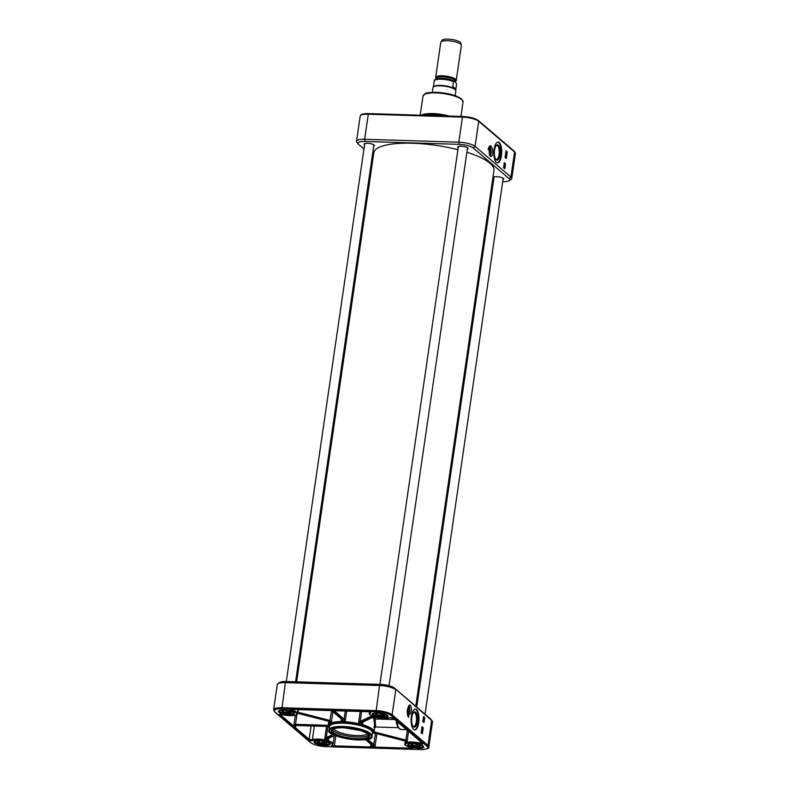 <?xml version="1.0" encoding="UTF-8"?>
<svg xmlns="http://www.w3.org/2000/svg" width="789" height="789" viewBox="0 0 789 789"><rect width="100%" height="100%" fill="white"/><g stroke="black" fill="none" stroke-linecap="round" stroke-linejoin="round"><path stroke-width="1.18" d="M457.916 149.693A60.714 16.322 -171.7 0 0 412.489 143.253A60.714 16.322 -171.7 0 0 373.818 152.79L296.634 681.834M415.783 706.283L493.963 170.316A60.714 16.322 -171.7 0 0 466.901 152.238M436.396 78.713A10.405 2.801 8.3 0 1 436.317 78.644A10.405 2.801 8.3 0 1 435.646 77.43A10.405 2.801 8.3 0 1 446.347 76.168A10.405 2.801 8.3 0 1 456.239 80.439A10.405 2.801 8.3 0 1 455.164 81.445M433.378 86.948L434.246 81.011A11.273 3.028 8.3 0 1 434.246 81.011A11.273 3.028 8.3 0 1 441.475 79.245A11.273 3.028 8.3 0 1 453.507 81.632C454.74 81.02 455.766 81.888 456.565 84.245L455.864 89.039L452.807 86.425L453.507 81.632L454.326 81.316C449.533 79.107 444.059 78.229 437.895 78.703C435.094 79.373 433.881 80.143 434.246 81.011L433.546 85.833M455.864 89.039L452.807 86.425M455.697 90.202L456.565 84.245A11.273 3.028 8.3 0 1 456.565 84.265A11.273 3.028 8.3 0 1 456.555 84.295M432.303 92.333L432.993 87.618A11.569 3.107 8.3 0 1 433.21 87.145L433.565 86.721A11.273 3.028 8.3 0 1 444.937 85.814A11.273 3.028 8.3 0 1 455.588 89.936L455.795 90.439A11.569 3.107 8.3 0 1 455.874 90.962L455.194 95.666M433.21 87.145A11.569 3.107 8.3 0 1 444.888 86.218A11.569 3.107 8.3 0 1 455.795 90.439M435.646 77.43L440.765 42.359A10.405 2.801 8.3 0 1 440.903 42.014A10.405 2.801 8.3 0 1 451.466 41.097A10.405 2.801 8.3 0 1 461.328 44.993A10.405 2.801 8.3 0 1 461.358 45.367L456.239 80.439M440.903 42.014L442.087 40.288A9.478 2.554 8.3 0 1 451.702 39.45A9.478 2.554 8.3 0 1 460.687 43.001L461.328 44.993M501.449 155.611A10.405 3.935 -88.2 0 1 497.455 162.879A10.405 3.935 -88.2 0 1 493.845 152.356A10.405 3.935 -88.2 0 1 498.096 142.069A10.405 3.935 -88.2 0 1 501.449 155.611M497.188 162.84A10.405 3.935 91.8 0 0 500.916 155.591A10.405 3.935 91.8 0 0 497.829 142.089M490.482 153.382A3.472 1.312 -88.2 0 1 490.403 153.727A3.472 1.312 -88.2 0 1 489.713 155.127A3.472 1.312 -88.2 0 1 489.653 155.186A3.472 1.312 91.8 0 0 490.689 151.922A3.472 1.312 91.8 0 0 489.861 148.579A3.472 1.312 -88.2 0 1 489.91 148.657A3.472 1.312 -88.2 0 1 490.571 150.452M492.612 153.322A4.626 1.746 -88.2 0 1 490.837 156.557A4.626 1.746 -88.2 0 1 489.229 151.873A4.626 1.746 -88.2 0 1 491.123 147.306A4.626 1.746 -88.2 0 1 492.612 153.322M490.048 156.015A4.626 1.746 91.8 0 0 491.005 153.273A4.626 1.746 91.8 0 0 490.304 147.799M467.828 147.987A5.059 1.361 8.3 0 1 467.907 148.312A5.059 1.361 8.3 0 1 467.394 148.786M458.241 147.454A5.059 1.361 8.3 0 1 457.896 146.843A5.059 1.361 8.3 0 1 458.064 146.567M467.354 149.062A5.237 1.41 -171.7 0 0 467.907 148.076A5.237 1.41 -171.7 0 0 461.032 146.162A5.237 1.41 -171.7 0 0 457.965 146.626A5.237 1.41 -171.7 0 0 458.202 147.73M374.183 145.117A5.059 1.361 8.3 0 1 374.272 145.432A5.059 1.361 8.3 0 1 373.759 145.916M364.607 144.584A5.059 1.361 8.3 0 1 364.252 143.973A5.059 1.361 8.3 0 1 364.429 143.697M373.72 146.192A5.237 1.41 -171.7 0 0 374.262 145.206A5.237 1.41 -171.7 0 0 367.398 143.292A5.237 1.41 -171.7 0 0 364.321 143.756A5.237 1.41 -171.7 0 0 364.567 144.851M503.49 178.492A5.059 1.361 8.3 0 1 503.579 178.807A5.059 1.361 8.3 0 1 503.066 179.29M493.914 177.949A5.059 1.361 8.3 0 1 493.569 177.347A5.059 1.361 8.3 0 1 493.736 177.061M503.027 179.557A5.237 1.41 -171.7 0 0 503.579 178.58A5.237 1.41 -171.7 0 0 496.705 176.667A5.237 1.41 -171.7 0 0 493.628 177.13A5.237 1.41 -171.7 0 0 493.875 178.225M509.24 180.671L511.104 179.389A12.723 3.422 -171.7 0 0 511.745 178.521A12.723 3.422 -171.7 0 0 510.927 177.042L475.057 146.369A12.723 3.422 -171.7 0 0 458.803 142.178L364.626 139.288A12.723 3.422 -171.7 0 0 356.52 141.29A12.723 3.422 -171.7 0 0 356.884 142.306L358.314 144.071A10.987 2.959 8.3 0 1 364.991 141.468L459.168 144.348A10.987 2.959 8.3 0 1 473.213 147.977L509.083 178.649A10.987 2.959 8.3 0 1 509.24 180.671A10.987 2.959 8.3 0 1 502.79 181.648L502.721 181.648M505.068 157.475L506.035 150.857L507.258 151.902L506.291 158.52L505.068 157.475M503.589 167.662L504.309 162.702L505.532 163.747L504.812 168.708L503.589 167.662M491.36 146.182A5.779 2.189 91.8 0 0 491.152 146.152A5.779 2.189 91.8 0 0 488.943 150.186L488.125 149.486A6.943 2.623 -88.2 0 1 490.571 145.827A6.943 2.623 -88.2 0 1 491.36 146.182M363.966 148.963L358.699 144.466A10.987 2.959 8.3 0 1 358.314 144.071M373.217 156.873L372.28 156.074M493.421 181.362L492.366 181.322M488.707 149.979A5.779 2.189 -88.2 0 1 490.886 146.143A5.779 2.189 -88.2 0 1 491.024 146.152M491.064 146.143A6.943 2.623 91.8 0 0 490.433 145.827M505.532 163.747L504.279 162.899M504.565 168.511L505.266 163.747M505.562 157.218L505.354 156.676M507.258 151.902L506.005 151.054M506.055 158.313L506.992 151.892M503.993 166.538L504.358 166.006L504.625 167.258L504.289 165.946M504.191 167.15L504.043 166.538M504.773 166.321L504.23 165.138M504.25 164.98L504.871 164.368L504.723 165.355L504.644 164.615M504.674 164.95L504.871 164.368M504.95 165L504.22 165.197L504.487 164.102M506.272 153.283L506.163 152.731M506.459 153.007L506.291 152.228M505.749 155.936L505.542 155.394M506.134 157.159L505.532 157.425L505.295 156.626L505.907 156.36L505.749 157.435L505.907 156.36M506.597 153.855L506.252 151.735L506.341 153.638M506.222 153.638L506.252 151.735M505.887 154.654L505.769 153.5L506.508 154.605L506.005 153.845L505.818 154.595L505.976 153.5M506.084 154.762L506.41 153.914M506.508 154.605L506.055 154.969L505.867 154.259M506.321 155.877L505.719 156.143L505.483 155.334L506.084 155.068L505.936 156.153L506.084 155.068M505.848 155.275L506.262 155.818L505.759 155.394M506.39 153.391L506.282 152.257L506.341 153.362M506.568 153.332L506.42 152.178L506.568 153.332M505.66 156.557L506.074 157.11L505.571 156.686M495.995 145.778A6.973 2.633 -88.2 0 1 496.814 145.472A6.973 2.633 -88.2 0 1 499.062 154.536A6.973 2.633 -88.2 0 1 496.389 159.408A6.973 2.633 -88.2 0 1 495.591 159.043M494.545 150.147A7.663 2.9 91.8 0 0 495.847 159.417A7.663 2.9 91.8 0 0 500.137 152.543A7.663 2.9 91.8 0 0 496.271 145.423A7.663 2.9 91.8 0 0 494.545 150.147M489.486 149.792A2.14 0.809 -88.2 0 1 489.979 149.949A2.14 0.809 -88.2 0 1 490.403 151.735A2.14 0.809 -88.2 0 1 489.979 153.687A2.14 0.809 -88.2 0 1 489.861 153.845A2.14 0.809 -88.2 0 1 489.358 153.973M489.358 150.472L489.92 150.403L490.225 151.813L489.279 153.362M489.89 153.293L489.269 153.273M490.225 151.813L489.239 151.784M490.166 150.275A2.545 0.957 91.8 0 0 489.594 149.368M489.436 154.397A2.545 0.957 91.8 0 0 490.068 153.53M413.268 712.832A6.973 2.633 -88.2 0 1 414.087 712.516A6.973 2.633 -88.2 0 1 416.336 721.59A6.973 2.633 -88.2 0 1 413.663 726.452A6.973 2.633 -88.2 0 1 412.864 726.097M417.223 721.817A7.663 2.9 91.8 0 0 416.612 713.818A7.663 2.9 91.8 0 0 413.554 712.477A7.663 2.9 91.8 0 0 411.621 719.42A7.663 2.9 91.8 0 0 413.12 726.462A7.663 2.9 91.8 0 0 417.223 721.817M414.472 729.894A10.405 3.935 91.8 0 0 418.446 719.627A10.405 3.935 91.8 0 0 415.103 709.133M411.385 716.382A10.405 3.935 -88.2 0 1 415.369 709.124A10.405 3.935 -88.2 0 1 418.989 719.647A10.405 3.935 -88.2 0 1 414.738 729.924A10.405 3.935 -88.2 0 1 411.385 716.382M432.116 720.85L430.686 719.095A10.987 2.959 -171.7 0 0 430.301 718.7L394.421 688.028L431.662 720.396A12.723 3.422 8.3 0 1 432.116 720.85A12.723 3.422 8.3 0 1 432.48 721.876L428.822 746.946A12.723 3.422 -171.7 0 0 428.003 745.467L392.133 714.804A12.723 3.422 -171.7 0 0 375.87 710.603L281.703 707.713A12.723 3.422 -171.7 0 0 273.596 709.715L274.651 711.875A0.868 0.769 130.5 0 0 275.095 712.043A11.855 3.186 8.3 0 1 281.89 708.808L376.057 711.688A11.855 3.186 8.3 0 1 391.206 715.603A0.868 0.769 -49.5 0 0 392.133 714.804L395.792 689.724A12.723 3.422 8.3 0 0 379.529 685.533L376.057 711.688M423.249 727.774L422.362 733.829L421.139 732.784L422.026 726.728L423.249 727.774L421.997 726.925M424.738 717.576L424.018 722.537L422.796 721.491L423.515 716.53L424.738 717.576L423.486 716.728M407.469 709.005A5.779 2.189 91.8 0 0 408.82 715.12L408.495 717.329A6.943 2.623 -88.2 0 1 407.469 709.005M407.992 708.216A4.626 1.746 -88.2 0 1 409.767 704.991A4.626 1.746 -88.2 0 1 411.375 709.666A4.626 1.746 -88.2 0 1 409.481 714.232A4.626 1.746 -88.2 0 1 407.992 708.216M408.692 713.69A4.626 1.746 91.8 0 0 409.767 709.617A4.626 1.746 91.8 0 0 408.949 705.484M408.298 712.891A3.472 1.312 91.8 0 0 409.244 710.613A3.472 1.312 91.8 0 0 408.505 706.263M409.126 711.057A3.472 1.312 -88.2 0 1 408.771 712.171A3.472 1.312 -88.2 0 1 408.357 712.812A3.472 1.312 -88.2 0 1 408.298 712.861M408.495 706.283A3.472 1.312 -88.2 0 1 408.554 706.342A3.472 1.312 -88.2 0 1 409.215 708.137M286.21 681.509L285.362 682.643L379.529 685.533L380.387 684.398L286.21 681.509A10.987 2.959 -171.7 0 0 279.76 682.485L277.896 683.767A12.723 3.422 8.3 0 1 285.362 682.643L281.89 708.808M273.596 709.715L277.255 684.645A12.723 3.422 8.3 0 1 277.896 683.767M283.576 710.031A8.097 2.18 -171.7 0 0 278.833 710.751A8.097 2.18 -171.7 0 0 286.121 714.627A8.097 2.18 -171.7 0 0 294.208 712.99A8.097 2.18 -171.7 0 0 283.576 710.031M319.249 740.526A8.097 2.18 -171.7 0 0 314.495 741.246A8.097 2.18 -171.7 0 0 321.794 745.122A8.097 2.18 -171.7 0 0 329.881 743.494A8.097 2.18 -171.7 0 0 319.249 740.526M377.221 712.901A8.097 2.18 -171.7 0 0 372.467 713.621A8.097 2.18 -171.7 0 0 379.756 717.497A8.097 2.18 -171.7 0 0 387.853 715.87A8.097 2.18 -171.7 0 0 377.221 712.901M412.894 743.406A8.097 2.18 -171.7 0 0 408.14 744.116A8.097 2.18 -171.7 0 0 415.428 747.992A8.097 2.18 -171.7 0 0 423.525 746.364A8.097 2.18 -171.7 0 0 412.894 743.406M297.197 713.473L297.838 712.95A1.164 1.026 -114.3 0 1 297.966 712.97L329.733 721.166A1.154 1.036 -116.7 0 1 329.792 721.185L331.36 722.251L330.137 720.535A1.736 1.548 64.5 0 0 330.049 720.505L298.281 712.309A1.746 1.558 64.5 0 0 298.084 712.27L297.532 712.487M398.179 727.685L375.712 726.994L374.943 717.408A1.154 1.006 -52.3 0 0 373.73 718.493L373.878 719.006C374.814 726.896 374.805 729.509 373.858 726.856M375.712 726.994L374.667 727.764L374.055 731.945A23.128 6.223 -171.7 0 0 343.018 721.639A23.128 6.223 -171.7 0 0 328.283 725.269L329.358 727.872M328.411 726.432L296.092 725.446L295.471 727.034L295.697 725.564M328.273 725.338L295.52 724.332L293.804 725.604L295.648 725.061L328.303 726.058M329.161 721.008L329.279 721.432A1.154 1.026 65.7 0 0 329.21 721.412L297.453 713.217A1.164 1.055 63.2 0 0 297.423 713.217L297.453 713.217A12.141 3.264 -171.7 0 0 297.966 712.97L298.281 712.309M329.102 721.383L329.536 723.119A23.128 6.223 8.3 0 1 331.36 722.251L332.899 711.747M341.844 719.085L341.045 721.057L342.288 719.637L331.765 710.642M345.276 711.057L344.093 719.154A1.736 0.661 91.8 0 0 344.053 719.124A0.582 0.513 130.5 0 1 343.442 719.657L345.227 721.185L344.093 719.154A0.582 0.503 136.4 0 1 343.462 719.676A24.281 6.529 -171.7 0 0 342.268 719.617A0.582 0.503 -43.6 0 1 341.962 719.499A0.582 0.513 -49.5 0 0 342.268 719.617M371.747 715.939L360.228 721.432A1.736 0.621 -75.5 0 0 360.178 721.452L358.531 723.089L372.724 716.373M373.72 716.747L361.786 722.428L362.615 724.134L362.378 722.024M366.579 739.441L375.012 746.562L373.769 744.53L367.575 739.224M371.56 744.806L370.623 746.424L371.974 745.023L365.632 739.599M334.792 735.299L327.908 738.573A0.582 0.513 -115.5 0 0 328.244 738.543L328.244 738.543A0.582 0.493 -126.5 0 1 328.234 738.553L328.244 738.543A0.582 0.493 -126.5 0 1 327.859 738.612L328.569 740.289L328.421 738.208M326.695 738.317A0.582 0.493 -126.5 0 1 326.232 737.646L324.693 739.283L326.764 738.277A12.141 3.264 -171.7 0 1 327.908 738.573L327.859 738.612M326.567 726.403L324.703 739.283M333.895 734.884L326.764 738.277A0.582 0.513 -115.5 0 1 326.321 737.587A1.746 0.621 -75.5 0 0 326.232 737.646L327.869 726.442M405.388 741.453L405.299 742.636A10.987 2.959 8.3 0 1 407.035 741.818L405.871 740.092L405.497 740.733L407.035 741.818L408.564 731.334M407.311 730.259L405.871 740.092A1.746 1.558 64.5 0 0 405.674 740.023L405.368 740.684A1.164 1.045 -118.3 0 1 405.497 740.733M405.368 742.262L404.737 740.901M405.398 741.976L404.974 740.979A1.164 1.036 67.2 0 0 404.846 740.93L373.69 732.892M404.974 740.979L373.67 732.912M362.151 722.389A0.582 0.513 64.5 0 1 361.816 722.418A0.582 0.503 58.6 0 0 362.151 722.379L373.878 716.797M361.628 711.56L360.178 721.452A0.582 0.503 58.6 0 0 360.642 722.132M360.228 721.432A0.582 0.513 64.5 0 0 360.672 722.122A24.281 6.529 -171.7 0 1 361.816 722.418M341.351 718.976L341.045 721.057A23.128 6.223 8.3 0 1 343.097 721.087A23.128 6.223 8.3 0 1 345.227 721.185L346.696 711.106M329.694 722.034L331.587 710.642L341.972 719.509M297.423 713.236L329.21 721.412A24.281 6.529 -171.7 0 1 329.733 721.166L330.049 720.505M297.838 712.95L298.469 709.627M387.547 715.564A7.515 2.022 8.3 0 1 387.586 715.879A7.515 2.022 8.3 0 1 386.314 716.767M383.484 717.073A7.515 2.022 8.3 0 1 381.58 716.994M373.69 714.933A7.515 2.022 8.3 0 1 372.714 713.71A7.515 2.022 8.3 0 1 372.842 713.414M329.575 743.189A7.515 2.022 8.3 0 1 329.624 743.504A7.515 2.022 8.3 0 1 328.342 744.402M325.512 744.698A7.515 2.022 8.3 0 1 323.608 744.619M315.718 742.557A7.515 2.022 8.3 0 1 314.742 741.335A7.515 2.022 8.3 0 1 314.88 741.039M423.22 746.059A7.515 2.022 8.3 0 1 423.259 746.374A7.515 2.022 8.3 0 1 421.987 747.272M419.156 747.568A7.515 2.022 8.3 0 1 417.253 747.489M409.353 745.427A7.515 2.022 8.3 0 1 408.386 744.205A7.515 2.022 8.3 0 1 408.515 743.919M293.912 712.694A7.515 2.022 8.3 0 1 293.952 713.009A7.515 2.022 8.3 0 1 292.67 713.897M289.849 714.193A7.515 2.022 8.3 0 1 287.946 714.114M280.046 712.063A7.515 2.022 8.3 0 1 279.079 710.84A7.515 2.022 8.3 0 1 279.207 710.544M394.421 688.028A10.987 2.959 -171.7 0 0 380.387 684.398M377.832 712.931L377.379 713.611A4.862 1.312 -171.7 0 0 375.544 714.035A4.862 1.312 -171.7 0 0 380.712 716.461L380.732 713.838M384.164 714.903A4.004 1.075 8.3 0 1 382.655 715.426L382.852 716.53A4.862 1.312 -171.7 0 0 384.785 715.386A4.862 1.312 -171.7 0 0 379.519 713.68L378.769 713.039A6.943 1.864 8.3 0 1 386.531 715.268A6.943 1.864 8.3 0 1 383.592 717.162L382.852 716.53M382.813 714.341L382.655 715.426M380.515 715.367A4.004 1.075 8.3 0 1 376.274 713.749M382.754 714.755A7.229 1.943 8.3 0 1 381.915 714.706L381.6 716.915L380.712 716.461M377.379 713.611L376.57 712.605M381.6 716.915L381.452 717.102A6.943 1.864 8.3 0 1 373.69 714.873A6.943 1.864 8.3 0 1 376.629 712.97M380.959 713.877L381.915 714.706M284.188 710.061L283.734 710.741A4.862 1.312 -171.7 0 0 281.9 711.165A4.862 1.312 -171.7 0 0 287.068 713.591L287.097 710.968M290.53 712.033A4.004 1.075 8.3 0 1 289.011 712.556L289.208 713.65A4.862 1.312 -171.7 0 0 291.151 712.506A4.862 1.312 -171.7 0 0 285.874 710.8L285.135 710.169A6.943 1.864 8.3 0 1 292.897 712.398A6.943 1.864 8.3 0 1 289.957 714.292L289.208 713.65M289.178 711.471L289.011 712.556M286.871 712.487A4.004 1.075 8.3 0 1 282.64 710.879M289.109 711.885A7.229 1.943 8.3 0 1 288.281 711.836L287.955 714.035L287.068 713.591M283.734 710.741L282.926 709.735M287.955 714.035L287.817 714.223A6.943 1.864 8.3 0 1 280.056 712.003A6.943 1.864 8.3 0 1 282.995 710.1M287.314 711.007L288.281 711.836M319.861 740.555L319.407 741.236A4.862 1.312 -171.7 0 0 317.572 741.66A4.862 1.312 -171.7 0 0 322.74 744.086L322.77 741.473M326.202 742.528A4.004 1.075 8.3 0 1 324.683 743.051L324.881 744.155A4.862 1.312 -171.7 0 0 326.824 743.011A4.862 1.312 -171.7 0 0 321.547 741.305L320.798 740.664A6.943 1.864 8.3 0 1 328.569 742.893A6.943 1.864 8.3 0 1 325.63 744.786L324.881 744.155M324.841 741.966L324.683 743.051M322.543 742.991A4.004 1.075 8.3 0 1 318.302 741.374M324.782 742.38A7.229 1.943 8.3 0 1 323.954 742.331L323.628 744.54L322.74 744.086M319.407 741.236L318.598 740.24M323.628 744.54L323.49 744.727A6.943 1.864 8.3 0 1 315.718 742.498A6.943 1.864 8.3 0 1 318.657 740.605M322.987 741.502L323.954 742.331M413.505 743.425L413.041 744.106A4.862 1.312 -171.7 0 0 411.207 744.53A4.862 1.312 -171.7 0 0 416.375 746.956L416.405 744.343M419.837 745.398A4.004 1.075 8.3 0 1 418.328 745.93L418.515 747.025A4.862 1.312 -171.7 0 0 420.458 745.881A4.862 1.312 -171.7 0 0 415.182 744.175L414.442 743.534A6.943 1.864 8.3 0 1 422.204 745.763A6.943 1.864 8.3 0 1 419.265 747.656L418.515 747.025M418.486 744.836L418.328 745.93M416.188 745.861A4.004 1.075 8.3 0 1 411.947 744.244M418.417 745.25A7.229 1.943 8.3 0 1 417.588 745.201L417.273 747.41L416.375 746.956M413.041 744.106L412.233 743.11M417.273 747.41L417.125 747.597A6.943 1.864 8.3 0 1 409.363 745.368A6.943 1.864 8.3 0 1 412.302 743.475M416.622 744.382L417.588 745.201M408.278 716.964L408.554 715.11A5.779 2.189 -88.2 0 1 407.262 711.717M423.772 722.329L424.472 717.566M422.125 733.632L422.983 727.764M423.21 720.367L423.575 719.834L423.841 721.097L423.506 719.775M423.417 720.978L423.259 720.367M423.989 720.16L423.446 718.976M423.476 718.809L424.087 718.207L423.94 719.183L423.871 718.444M423.979 718.976L424.087 718.207M424.176 718.838L423.446 719.026L423.713 717.931M422.145 732.675L421.543 732.942L421.306 732.133L421.908 731.867L421.76 732.942L421.908 731.867M422.608 729.371L422.263 727.251L422.352 729.154M422.431 729.154L422.263 727.251M421.898 730.17L421.78 729.006L422.519 730.121L422.016 729.361L421.829 730.111L421.987 729.016M422.095 730.269L422.421 729.43M422.519 730.121L422.056 730.476L421.878 729.776M422.332 731.393L421.73 731.659L422.095 730.584M423.476 720.554L423.545 720.041L423.476 720.554M421.76 731.442L421.859 730.792L422.273 731.334L421.77 730.91M422.401 728.908L422.293 727.774L422.352 728.868M422.579 728.849L422.431 727.695L422.579 728.849M422.47 728.513L422.302 727.734M422.283 728.799L422.174 728.247M421.573 732.734L421.671 732.074L422.085 732.616L421.582 732.192M408.081 712.082A2.545 0.957 91.8 0 0 408.603 711.481A2.545 0.957 91.8 0 0 408.702 711.214M408.81 707.96A2.545 0.957 91.8 0 0 408.238 707.052M408.13 707.477A2.14 0.809 -88.2 0 1 408.623 707.625A2.14 0.809 -88.2 0 1 408.85 710.82A2.14 0.809 -88.2 0 1 408.505 711.53A2.14 0.809 -88.2 0 1 408.002 711.658M407.972 708.325L408.337 707.911L408.82 708.887L408.722 710.544L407.903 710.781M408.722 710.544L407.883 710.524M408.82 708.887L407.913 708.857M436.347 79.068L436.455 78.328A9.478 2.554 8.3 0 1 446.199 77.174A9.478 2.554 8.3 0 1 455.214 81.07L455.095 81.888M455.194 81.247A9.715 2.614 -171.7 0 0 446.268 76.73A9.715 2.614 -171.7 0 0 436.425 78.515M453.783 81.05A9.478 2.554 -171.7 0 0 437.826 78.713M453.882 81.188A10.237 2.752 -171.7 0 0 443.26 78.634A10.237 2.752 -171.7 0 0 435.528 79.876M424.531 94.384A19.37 5.207 8.3 0 1 443.891 93.033A19.37 5.207 8.3 0 1 462.048 99.858M422.993 96.09A20.238 5.444 8.3 0 1 443.803 93.625A20.238 5.444 8.3 0 1 463.044 101.929L461.614 98.99C456.811 95.499 449 93.299 438.191 92.402C429.847 92.362 425.508 92.796 425.182 93.694L422.993 96.09L420.202 115.194M423.466 115.293A21.678 5.829 8.3 0 1 442.619 115.875M432.619 114.001A20.721 5.572 8.3 0 1 447.462 116.022M449.286 116.082A20.238 5.444 -171.7 0 0 432.865 113.596A20.238 5.444 -171.7 0 0 421.247 115.224M478.035 120.451A11.855 3.186 -171.7 0 0 462.887 116.535L462.453 117.107A12.723 3.422 8.3 0 1 478.716 121.299A0.868 0.769 -49.5 0 0 478.469 120.618C475.047 118.261 469.82 116.89 462.788 116.496L368.611 113.606L368.285 114.218L462.453 117.107L458.803 142.178L459.168 144.348M462.689 116.535L368.611 113.606C363.443 113.478 360.632 114.346 360.178 116.21A12.723 3.422 8.3 0 1 368.285 114.218L364.626 139.288L364.991 141.468M509.083 178.649L510.927 177.042L514.586 151.971A12.723 3.422 8.3 0 1 515.404 153.441L511.745 178.521M473.213 147.977L475.057 146.369L478.716 121.299L514.586 151.971A0.868 0.769 130.5 0 0 514.349 151.281L478.469 120.618M489.831 148.648A3.383 1.282 -88.2 0 1 490.413 153.687A3.383 1.282 -88.2 0 1 489.634 155.137M430.301 718.7L431.662 720.396L428.003 745.467A0.868 0.769 -49.5 0 1 427.086 746.276A11.855 3.186 8.3 0 1 420.29 749.511L326.113 746.621A11.855 3.186 8.3 0 1 310.965 742.715L275.095 712.043M391.206 715.603L427.086 746.276M290.963 709.37A2.318 0.621 -171.7 0 0 289.484 709.735A2.318 0.621 -171.7 0 0 290.806 710.504A10.405 2.801 8.3 0 1 295.836 714.903A10.405 2.801 8.3 0 1 282.373 714.518A2.318 0.621 -171.7 0 0 279.888 714.311A2.318 0.621 -171.7 0 0 279.326 714.913L308.558 739.895A2.318 0.621 -171.7 0 0 310.61 740.585A2.318 0.621 -171.7 0 0 312.769 740.506A10.405 2.801 8.3 0 1 326.321 740.96A10.405 2.801 8.3 0 1 331.577 745.368A2.318 0.621 -171.7 0 0 332.031 746.108A2.318 0.621 -171.7 0 0 334.497 746.591L411.217 748.948A2.318 0.621 -171.7 0 0 412.686 748.583A2.318 0.621 -171.7 0 0 411.375 747.814A10.405 2.801 8.3 0 1 406.335 743.416A10.405 2.801 8.3 0 1 419.807 743.79A2.318 0.621 -171.7 0 0 422.293 744.007A2.318 0.621 -171.7 0 0 422.845 743.406L393.622 718.414A2.318 0.621 -171.7 0 0 391.571 717.734A2.318 0.621 -171.7 0 0 389.411 717.803A10.405 2.801 8.3 0 1 375.86 717.349A10.405 2.801 8.3 0 1 370.603 712.95A2.318 0.621 -171.7 0 0 370.149 712.211A2.318 0.621 -171.7 0 0 367.684 711.717L290.963 709.37L367.684 711.717M290.806 710.504L291.19 709.4M279.829 714.173L282.314 714.528C289.257 716.698 298.834 715.229 297.384 713.503A10.987 2.959 -171.7 0 0 291.131 709.844L290.224 709.439M372.309 717.546A23.128 6.223 8.3 0 1 373.73 718.493M360.218 711.52L358.531 723.089A23.128 6.223 8.3 0 1 362.615 724.134L362.92 722.014M329.674 722.152L329.536 723.119M372.3 733.938A22.546 6.065 -171.7 0 0 366.51 726.807A22.546 6.065 -171.7 0 0 343.136 722.359A22.546 6.065 -171.7 0 0 329.388 727.675M372.349 733.632A22.26 5.987 -171.7 0 0 365.909 726.689A22.26 5.987 -171.7 0 0 343.245 722.448A22.26 5.987 -171.7 0 0 329.437 727.369M371.984 736.147L372.467 732.843A21.678 5.829 -171.7 0 0 343.363 723.178A21.678 5.829 -171.7 0 0 329.555 726.58L329.072 729.884C323.382 736.936 375.357 744.56 371.984 736.147A21.678 5.829 -171.7 0 0 342.88 726.482A21.678 5.829 -171.7 0 0 329.072 729.884M343.008 727.202A21.106 5.671 -171.7 0 0 337.248 736.226A21.106 5.671 -171.7 0 0 371.077 737.261A21.106 5.671 -171.7 0 0 343.008 727.202M343.619 727.724A19.37 5.207 -171.7 0 0 338.333 736.009A19.37 5.207 -171.7 0 0 369.38 736.965A19.37 5.207 -171.7 0 0 343.619 727.724M331.932 730.298A18.788 5.05 -171.7 0 0 349.793 738.011A18.788 5.05 -171.7 0 0 369.124 735.723L367.22 733.366L360.977 730.624L343.679 727.754C336.38 727.734 332.465 728.582 331.932 730.298M332.356 729.608A18.788 5.05 -171.7 0 0 350.04 736.364A18.788 5.05 -171.7 0 0 368.917 734.944M333.757 728.809A17.634 4.744 -171.7 0 0 350.247 734.953A17.634 4.744 -171.7 0 0 367.792 733.78M332.978 734.421L326.321 737.587M296.22 725.446L295.52 724.332L296.98 714.301M295.323 715.179L293.804 725.604L295.471 727.034L295.658 725.762M332.948 710.682L343.442 719.657M376.126 717.448L374.943 717.408A24.281 6.529 -171.7 0 0 374.272 716.925M392.488 717.951L389.539 717.862M394.786 719.548L373.878 719.006M396.285 720.83A8.669 3.274 91.8 0 0 397.409 726.028M375.396 733.356L373.769 744.53A0.582 0.513 130.5 0 1 373.158 745.063L371.974 745.023A0.582 0.513 -49.5 0 1 371.688 744.915L365.494 739.618M370.938 744.274L370.623 746.424L375.012 746.562L376.876 733.74M412.065 748.09L411.158 747.785M331.577 745.368A0.582 0.523 -116.8 0 0 331.913 745.329L333.057 744.007A10.987 2.959 -171.7 0 0 324.752 739.865A10.987 2.959 -171.7 0 0 312.336 739.826L309.17 739.362L279.947 714.341M279.326 714.913A0.582 0.513 130.5 0 0 279.947 714.38L279.917 714.351M308.558 739.895A0.582 0.513 130.5 0 0 309.17 739.362L311.132 725.929M312.769 740.506A0.582 0.513 65.7 0 1 312.336 739.826L314.347 726.028M324.693 739.283A10.987 2.959 8.3 0 1 328.569 740.289L328.865 738.248M411.217 748.948L411.099 748.219L334.368 745.871L335.848 735.733M334.497 746.591L334.368 745.871L332.09 745.23M405.674 740.023L374.065 731.867M373.868 732.557L405.368 740.684A12.141 3.264 -171.7 0 0 404.846 740.93M405.576 740.763L405.408 741.897M344.053 719.124L334.23 710.721M370.603 712.95A0.582 0.523 63.2 0 1 370.149 712.27L370.149 712.27A10.987 2.959 -171.7 0 0 369.282 713.207L369.459 712.003M422.401 743.169L420.113 743.13L420.359 741.413M419.807 743.79L420.113 743.13A10.987 2.959 -171.7 0 0 404.954 743.702L405.29 741.384M393.228 718.177A0.582 0.513 -49.5 0 0 393.326 718.306L422.559 743.297A0.582 0.513 -49.5 0 0 422.845 743.406M389.855 717.684A0.582 0.513 -114.3 0 1 389.727 717.783L393.326 718.306A0.582 0.513 -49.5 0 0 393.622 718.414M369.282 713.207C368.857 714.479 371.057 715.87 375.87 717.379C381.797 718.749 386.413 718.878 389.727 717.783A0.582 0.513 -114.3 0 1 389.411 717.803M367.802 711.727L370.288 712.122M291.082 709.37L290.135 709.262M406.631 729.677L400.822 729.5A10.405 3.935 -88.2 0 1 397.262 721.669M310.965 742.715A0.868 0.769 130.5 0 1 310.531 742.548L274.651 711.875M387.369 715.416L387.3 715.84A7.229 1.943 -171.7 0 0 387.054 715.209M373.414 713.217A7.229 1.943 -171.7 0 0 373 713.749C373.305 715.347 376.126 716.471 381.481 717.112M293.725 712.546L293.666 712.96A7.229 1.943 -171.7 0 0 293.419 712.339M279.779 710.347A7.229 1.943 -171.7 0 0 279.365 710.879C279.661 712.477 282.492 713.601 287.847 714.242M329.398 743.041L329.338 743.465A7.229 1.943 -171.7 0 0 329.092 742.834M315.452 740.841A7.229 1.943 -171.7 0 0 315.028 741.374C315.334 742.972 318.164 744.096 323.52 744.737M423.032 745.911L422.973 746.335A7.229 1.943 -171.7 0 0 422.726 745.704M409.087 743.721A7.229 1.943 -171.7 0 0 408.672 744.244C408.968 745.842 411.799 746.966 417.154 747.607M408.475 706.333A3.383 1.282 -88.2 0 1 409.284 708.857A3.383 1.282 -88.2 0 1 408.791 712.112A3.383 1.282 -88.2 0 1 408.278 712.822M421.346 115.224L424.117 114.474L434.788 114.089L447.501 116.032M460.924 116.437L463.044 101.929M514.349 151.281L515.404 153.441M356.52 141.29L360.178 116.21M489.713 155.127L490.413 153.707L489.91 148.657M425.034 714.193L503.214 178.255M416.72 707.092L494.062 176.923M389.076 685.69L467.552 147.76M379.913 684.388L458.399 146.429M295.579 681.804L373.907 144.89M286.279 681.518L364.755 143.549M297.384 713.503L297.956 709.607M328.855 721.343L328.283 725.269M372.27 734.135L374.055 731.945M333.057 744.007L334.27 735.673M295.49 726.274L296.151 725.466L328.421 726.462M328.244 738.543L334.93 735.358M404.954 743.702C403.83 744.52 405.94 745.891 411.306 747.824L412.203 747.952M396.512 721.028L398.07 727.507L400.822 729.5M310.531 742.548C313.953 744.905 319.18 746.276 326.212 746.66L420.389 749.55C426.898 749.205 429.709 748.337 428.822 746.946M383.632 717.181C386.61 716.885 387.843 716.442 387.3 715.84M289.987 714.301C292.975 714.015 294.198 713.562 293.666 712.96M325.66 744.806C328.648 744.51 329.871 744.066 329.338 743.465M419.294 747.676C422.283 747.38 423.506 746.936 422.973 746.335M408.357 712.812L408.554 706.342"/></g></svg>
